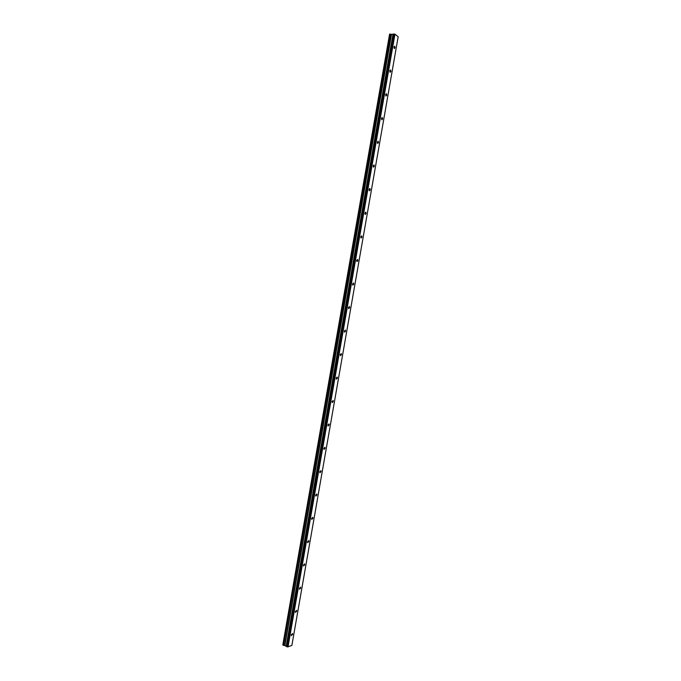 <?xml version="1.0" encoding="UTF-8"?>
<svg xmlns="http://www.w3.org/2000/svg" width="681" height="681" viewBox="0 0 681 681"><rect width="100%" height="100%" fill="white"/><g stroke="black" fill="none" stroke-linecap="round" stroke-linejoin="round"><path stroke-width="1.02" d="M395.031 47.789L394.716 46.189L393.959 46.963L394.273 48.555L395.031 47.789M292.617 634.36L292.524 633.534L291.332 634.837L291.417 635.662L292.617 634.36M296.661 611.189L296.567 610.338L295.384 611.615L295.477 612.466L296.661 611.189M300.713 587.992L300.61 587.116L299.444 588.367L299.546 589.235L300.713 587.992M304.765 564.77L304.654 563.877L303.505 565.094L303.615 565.988L304.765 564.77M308.825 541.523L308.706 540.612L307.574 541.795L307.684 542.714L308.825 541.523M312.885 518.258L312.766 517.313L311.643 518.479L311.762 519.416L312.885 518.258M316.954 494.959L316.827 493.997L315.72 495.138L315.848 496.1L316.954 494.959M321.023 471.644L320.887 470.656L319.798 471.763L319.934 472.759L321.023 471.644M325.101 448.302L324.956 447.289L323.884 448.37L324.028 449.392L325.101 448.302M329.178 424.935L329.025 423.897L327.97 424.961L328.123 426L329.178 424.935M333.264 401.552L333.103 400.479L332.064 401.518L332.226 402.59L333.264 401.552M337.35 378.134L337.18 377.036L336.159 378.049L336.329 379.147L337.35 378.134M341.445 354.699L341.266 353.567L340.262 354.563L340.44 355.686L341.445 354.699M345.539 331.238L345.352 330.072L344.365 331.043L344.552 332.209L345.539 331.238M349.642 307.752L349.447 306.561L348.476 307.506L348.672 308.697L349.642 307.752M353.745 284.241L353.541 283.015L352.588 283.943L352.792 285.169L353.745 284.241M357.857 260.704L357.636 259.444L356.708 260.355L356.921 261.615L357.857 260.704M361.969 237.141L361.739 235.856L360.828 236.741L361.058 238.035L361.969 237.141M366.089 213.562L365.85 212.234L364.956 213.11L365.195 214.438L366.089 213.562M370.209 189.956L369.962 188.594L369.085 189.446L369.332 190.808L370.209 189.956M374.337 166.317L374.073 164.921L373.222 165.764L373.477 167.16L374.337 166.317M378.466 142.661L378.193 141.222L377.359 142.048L377.632 143.487L378.466 142.661M382.603 118.979L382.322 117.507L381.505 118.315L381.786 119.788L382.603 118.979M386.74 95.272L386.45 93.757L385.65 94.557L385.948 96.064L386.74 95.272M390.885 71.539L390.579 69.99L389.804 70.773L390.111 72.322L390.885 71.539M391.234 34.322L284.658 645.511L391.294 34.331L390.17 34.093L283.543 645.358L390.273 34.11M288.003 646.95L394.963 34.186L398.172 36.748L291.877 645.435L287.467 646.907L394.435 34.05L391.294 34.331M389.566 34.28L282.828 644.788M389.634 34.093L283.049 645.171L389.634 34.093L390.17 34.093M394.963 34.186L394.435 34.05M287.467 646.907L286.522 646.533L393.414 34.059M393.363 34.067L286.522 646.533M286.48 646.507L284.658 645.511M284.598 645.494L283.636 645.375M283.543 645.358L283.049 645.171M284.879 645.554L391.515 34.365M392.954 34.356L286.207 646.073M286.292 646.133L393.056 34.331M284.735 645.52L391.371 34.348M365.85 212.234L365.425 212.191M369.962 188.594L369.536 188.552M389.592 34.11L283.015 645.137"/></g></svg>
